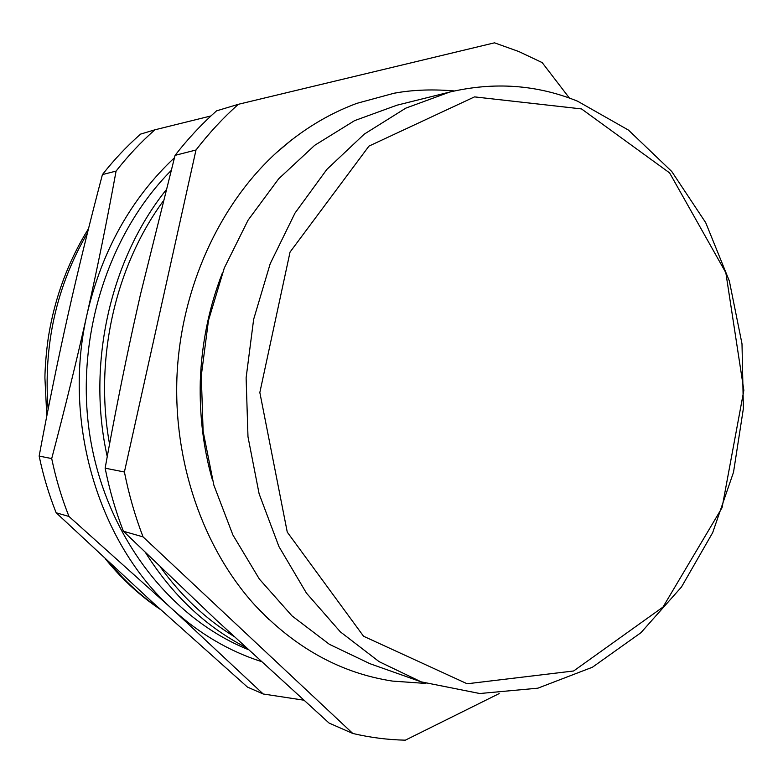 <?xml version="1.0" encoding="UTF-8"?>
<svg xmlns="http://www.w3.org/2000/svg" width="783" height="783" viewBox="0 0 783 783"><rect width="100%" height="100%" fill="white"/><g stroke="black" fill="none" stroke-linecap="round" stroke-linejoin="round"><path stroke-width="1.17" d="M499.163 693.591L405.34 740.17C387.81 739.798 370.3 737.566 352.8 733.475L143.044 536.884C135.077 516.085 128.862 494.455 124.409 471.992L195.995 150.003L175.059 155.367C187.812 138.914 201.632 124.086 216.539 110.863L238.355 104.296L494.504 42.83L518.835 51.551L542.188 62.601L569.417 98.081M195.995 150.003C209.012 133.1 223.135 117.861 238.355 104.296M352.8 733.475L329.066 723.061L215.991 619.764L123.391 531.246C115.581 511.025 109.503 490.001 105.137 468.185C113.946 419.306 123.362 371.974 133.374 326.178L140.411 294.702L175.059 155.367M143.044 536.884L123.391 531.246M124.409 471.992L105.137 468.185M581.515 108.915L669.602 172.896L725.841 272.709L743.85 390.306L722.063 507.697L662.976 607.089L573.636 670.982L467.167 683.774L363.557 636.246L287.263 532.127L259.839 392.508L290.043 252.087L368.959 146.108L474.508 96.886L581.515 108.915M577.531 101.173C536.844 84.662 494.2 81.628 449.579 92.091L405.78 108.152L364.32 134.089L326.863 169.392L295.005 213.074L270.213 263.685L253.643 319.347L246.116 377.846L247.986 436.806L259.114 493.799L278.934 546.554L306.437 593.103L340.331 631.842L379.099 661.645L421.156 681.846L479.764 693.523L537.872 688.179L592.418 667.233L640.934 632.713L681.484 586.996L712.677 532.646L733.514 472.247L743.39 408.442L742 343.815L729.345 280.999L705.708 222.656L671.736 171.467L628.485 130.105L577.531 101.173M421.156 681.846L369.977 663.71L329.379 644.311L292 615.878L259.369 579.077L232.903 534.995L213.847 485.117L203.12 431.306L201.29 375.683L208.464 320.501L224.31 267.972L248.084 220.16L278.66 178.818L314.678 145.325L354.621 120.621L396.903 105.216L449.579 92.091M268.794 619.363L254.592 604.848C203.042 547.875 173.014 461.657 177.056 374.519C181.411 287.39 219.592 204.461 276.389 152.705L291.912 139.638M260.935 661.41C229.037 651.113 199.704 633.868 172.926 609.683C98.873 543.823 61.749 422.429 87.226 313.464C102.172 250.296 131.241 198.393 174.433 157.755M247.966 649.479C170.958 618.286 107.428 537.872 90.583 439.811C73.876 341.779 106.645 235.605 171.007 170.674M303.53 700.139L263.205 693.992L247.457 687.092L152 601.804L56.151 512.767L68.982 516.467C61.612 497.89 55.857 478.599 51.707 458.574L39.15 456.078C48.517 405.77 58.187 358.497 68.16 314.257C78.104 269.978 89.526 223.419 102.416 174.589C114.112 159.673 126.836 146.176 140.588 134.108L154.877 129.812C140.92 142.114 127.981 155.876 116.09 171.095C107.114 220.121 97.493 267.571 87.226 313.464C76.969 359.319 65.136 407.689 51.707 458.574M102.416 174.589L116.09 171.095M56.151 512.767C48.898 494.572 43.231 475.673 39.15 456.078M68.982 516.467L172.926 609.683L263.205 693.992M210.94 115.943L154.877 129.812M159.575 608.694C141.243 596.147 124.624 580.908 109.728 562.957M48.135 409.225C43.231 345.313 56.327 286.578 87.422 233.04M245.471 647.179C205.577 626.488 172.309 595.051 145.687 552.876M107.242 456.616C86.59 364.164 110.217 259.858 165.918 190.171M233.657 636.227C205.616 618.962 181.176 595.873 160.319 566.961M109.551 444.108C94.166 359.593 115.081 266.925 163.05 201.329M160.437 609.477C140.02 595.824 121.747 579.048 105.636 559.16M46.804 416.018L44.915 377.876C44.964 370.467 45.903 353.936 48.419 336.837C54.8 297.501 68.17 261.414 88.528 228.597M254.592 604.848C294.77 647.805 340.742 673.214 392.528 681.093L425.844 683.442M276.389 152.705C301.152 130.477 327.979 114.024 356.882 103.336L394.094 93.216C409.039 90.505 428.585 88.753 454.404 90.945M222.264 273.277C208.983 307.504 201.652 343.473 200.282 381.194C199.44 415.871 203.453 448.679 212.31 479.607"/></g></svg>
